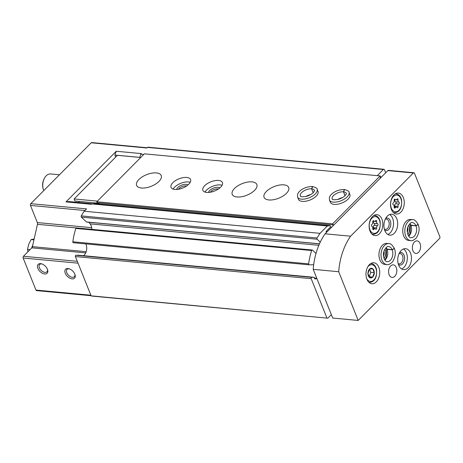 <?xml version="1.0" encoding="UTF-8"?>
<svg xmlns="http://www.w3.org/2000/svg" width="463" height="463" viewBox="0 0 463 463"><rect width="100%" height="100%" fill="white"/><g stroke="black" fill="none" stroke-linecap="round" stroke-linejoin="round"><path stroke-width="0.69" d="M92.484 203.772L68.721 201.55L65.972 201.903L91.147 204.258L94.255 203.546L330.05 225.643L330.57 226.951L326.05 231.506L326.438 232.478M65.972 201.903L116.248 151.251L141.423 153.606L140.827 154.208L143.727 154.48M377.258 175.662L383.364 169.51A1.262 0.822 -84.6 0 1 383.896 169.284A1.262 0.822 -84.6 0 1 384.493 169.823L385.679 172.792M91.066 295.724L36.565 290.614A1.262 0.822 -84.6 0 1 35.969 290.075L23.15 258.024A1.262 0.822 -84.6 0 1 23.451 256.271L31.814 247.844A2.107 1.366 -84.6 0 0 32.422 246.652L37.451 224.306A2.107 1.366 -84.6 0 0 37.341 222.576L30.483 205.422A1.262 0.822 -84.6 0 1 30.784 203.668L91.211 142.789L146.974 148.01L147.57 147.413A1.262 0.822 -84.6 0 1 148.102 147.188L383.896 169.284M320.257 242.132L317.161 239.232A0.839 0.544 -84.6 0 1 317.074 237.988A52.608 34.169 -84.6 0 1 320.014 233.335L84.22 211.238L86.546 208.894L30.784 203.668M320.014 233.335L327.295 225.996L91.5 203.899M47.423 269.258A6.314 3.768 -135.2 0 0 41.624 263.846A6.314 3.768 -135.2 0 0 37.578 267.464A6.314 3.768 -135.2 0 0 44.026 273.864A6.314 3.768 -135.2 0 0 47.614 269.79A6.314 3.768 -135.2 0 0 47.423 269.258M74.838 274.148A6.314 3.768 -135.2 0 0 69.033 268.737A6.314 3.768 -135.2 0 0 64.988 272.354A6.314 3.768 -135.2 0 0 71.435 278.755A6.314 3.768 -135.2 0 0 75.023 274.681A6.314 3.768 -135.2 0 0 74.838 274.148M91.211 142.789A1.262 0.822 -84.6 0 1 91.743 142.563L147.222 147.761M331.34 314.666L327.845 318.191L92.05 296.094L91.113 295.834L75.405 256.571A0.839 0.544 -84.6 0 1 75.417 255.703A0.839 0.544 -84.6 0 1 75.92 255.252L78.212 255.2A0.839 0.544 -84.6 0 1 78.253 255.2A0.839 0.544 -84.6 0 1 78.293 255.206M85.788 243.897A7.576 4.919 -84.6 0 1 83.485 255.692M309.053 264.813L73.339 242.728A0.839 0.544 -84.6 0 1 73.299 242.722A0.839 0.544 -84.6 0 1 72.836 241.784A52.608 34.169 -84.6 0 1 75.839 228.433A0.839 0.544 -84.6 0 1 76.412 227.912L312.207 250.008A0.839 0.544 -84.6 0 1 312.438 250.118L315.998 253.446M318.833 245.297L90.129 223.861A7.576 4.919 -84.6 0 1 91.807 229.353M90.129 223.861L88.803 222.257M319.453 243.874L86.749 222.066A0.839 0.544 -84.6 0 1 86.512 221.951L81.366 217.135A0.839 0.544 -84.6 0 1 81.28 215.891A52.608 34.169 -84.6 0 1 84.22 211.238M327.845 318.191L91.113 295.834M326.901 317.931L311.2 278.662A0.839 0.544 -84.6 0 1 311.211 277.8A0.839 0.544 -84.6 0 1 311.715 277.343L314.007 277.296A0.839 0.544 -84.6 0 1 314.047 277.296A0.839 0.544 -84.6 0 1 314.516 278.124A0.839 0.544 -84.6 0 0 314.99 278.952A0.839 0.544 -84.6 0 0 315.089 278.946L316.912 278.593M313.683 264.72L309.134 264.819A0.839 0.544 -84.6 0 1 309.093 264.819A0.839 0.544 -84.6 0 1 308.63 263.875A52.608 34.169 -84.6 0 1 311.634 250.529A0.839 0.544 -84.6 0 1 312.207 250.008M327.295 225.996L330.05 225.643M139.67 157.414L140.827 154.208M116.248 151.251L114.876 155.047L139.687 157.374M114.876 155.047L115.686 157.073M69.473 268.881A5.174 3.091 -135.2 0 0 67.025 269.402A5.174 3.091 -135.2 0 0 68.524 275.242A5.174 3.091 -135.2 0 0 74.375 276.695A5.174 3.091 -135.2 0 0 74.873 274.246M42.064 263.991A5.174 3.091 -135.2 0 0 39.615 264.512A5.174 3.091 -135.2 0 0 41.114 270.351A5.174 3.091 -135.2 0 0 46.96 271.804A5.174 3.091 -135.2 0 0 47.463 269.356M43.759 190.594A10.522 6.835 -84.6 0 1 43.314 189.332A10.522 6.835 -84.6 0 1 44.332 178.434A10.522 6.835 -84.6 0 1 50.617 173.955L59.455 174.782M43.314 189.332L43.111 188.644A9.231 5.996 -84.6 0 1 44.008 179.077L44.332 178.434M27.965 251.722L27.514 249.43L28.654 244.435L31.079 239.562L34.007 239.041M31.079 239.562L33.955 239.828M27.514 249.43L30.008 249.667M32.89 244.574L31.646 248.012M32.885 244.591A9.468 6.152 95.4 0 0 32.798 244.823A9.468 6.152 95.4 0 0 32.15 247.387M99.348 204.027L98.932 202.973M358.183 320.437L332.694 318.046L313.214 269.339A52.608 34.169 -84.6 0 1 325.113 233.809L334.286 224.567L332.99 224.908L97.195 202.811L96.784 201.775L144.363 153.838L380.158 175.934L380.574 176.97L379.828 178.683L387.867 170.587A1.262 0.822 -84.6 0 1 388.399 170.361L413.887 172.751A1.262 0.822 -84.6 0 1 414.483 173.289L439.85 236.709A1.262 0.822 -84.6 0 1 439.549 238.457L358.183 320.437L338.702 271.729A52.608 34.169 -84.6 0 1 350.607 236.199L413.355 172.977A1.262 0.822 -84.6 0 1 413.887 172.751M374.283 272.684L372.698 277.071L369.52 277.476L367.929 273.5L369.515 269.113L372.686 268.702L374.283 272.684L370.776 272.354L369.19 276.741L372.698 277.071M372.692 268.702A4.862 3.154 -84.6 0 1 373.357 276.22A4.862 3.154 -84.6 0 1 368.357 275.861A4.862 3.154 -84.6 0 1 368.855 269.964A4.862 3.154 -84.6 0 1 372.692 268.702M313.214 269.339L338.702 271.729M325.113 233.809L350.607 236.199M334.286 224.567L379.828 178.683M366.91 279.247A10.522 6.835 -84.6 0 1 367.165 268.112A10.522 6.835 -84.6 0 1 373.838 262.776A10.522 6.835 -84.6 0 1 379.66 273.893A10.522 6.835 -84.6 0 1 371.876 283.732A10.522 6.835 -84.6 0 1 366.91 279.247M412.932 250.772A6.314 4.098 -84.6 0 1 413.083 244.094A6.314 4.098 -84.6 0 1 417.088 240.887A6.314 4.098 -84.6 0 1 420.583 247.56A6.314 4.098 -84.6 0 1 415.913 253.464A6.314 4.098 -84.6 0 1 412.932 250.772M398.655 265.154A10.522 6.835 -84.6 0 1 398.909 254.019A10.522 6.835 -84.6 0 1 405.588 248.683A10.522 6.835 -84.6 0 1 411.41 259.801A10.522 6.835 -84.6 0 1 403.626 269.634A10.522 6.835 -84.6 0 1 398.655 265.154M389.14 274.738A6.314 4.098 -84.6 0 1 389.29 268.06A6.314 4.098 -84.6 0 1 393.301 264.859A6.314 4.098 -84.6 0 1 396.791 271.526A6.314 4.098 -84.6 0 1 392.12 277.43A6.314 4.098 -84.6 0 1 389.14 274.738M386.906 264.581L384.834 264.39A10.522 6.835 -84.6 0 1 379.868 259.905A10.522 6.835 -84.6 0 1 380.123 248.77A10.522 6.835 -84.6 0 1 386.796 243.434L388.868 243.631A10.522 6.835 95.4 0 0 381.084 253.469A10.522 6.835 95.4 0 0 386.906 264.581C388.266 265.056 390.147 264.142 392.531 261.844C395.425 257.202 396.056 252.757 394.412 248.509M410.698 240.615L408.626 240.419A10.522 6.835 -84.6 0 1 403.661 235.933A10.522 6.835 -84.6 0 1 403.915 224.804A10.522 6.835 -84.6 0 1 410.588 219.468L412.66 219.659A10.522 6.835 95.4 0 0 404.876 229.498A10.522 6.835 95.4 0 0 410.698 240.615C412.058 241.084 413.934 240.175 416.324 237.872C419.218 233.23 419.843 228.786 418.199 224.538M384.875 230.69A10.522 6.835 -84.6 0 1 385.123 219.555A10.522 6.835 -84.6 0 1 391.802 214.219A10.522 6.835 -84.6 0 1 397.624 225.331A10.522 6.835 -84.6 0 1 389.84 235.169A10.522 6.835 -84.6 0 1 384.875 230.69M391.443 209.56A10.522 6.835 -84.6 0 1 391.692 198.424A10.522 6.835 -84.6 0 1 398.371 193.094A10.522 6.835 -84.6 0 1 404.193 204.206A10.522 6.835 -84.6 0 1 396.409 214.045A10.522 6.835 -84.6 0 1 391.443 209.56M370.03 231.135A10.522 6.835 -84.6 0 1 370.284 220A10.522 6.835 -84.6 0 1 376.957 214.664A10.522 6.835 -84.6 0 1 382.779 225.782A10.522 6.835 -84.6 0 1 374.995 235.615A10.522 6.835 -84.6 0 1 370.03 231.135M372.756 228.462A1.765 1.146 95.4 0 0 371.911 226.355A1.013 0.654 95.4 0 1 371.401 225.446A1.013 0.654 95.4 0 1 371.911 224.405A1.765 1.146 95.4 0 0 372.75 222.084A1.013 0.654 95.4 0 1 373.473 220.706A1.013 0.654 95.4 0 1 373.861 220.961A1.765 1.146 95.4 0 0 374.532 221.407A1.765 1.146 95.4 0 0 375.539 220.747A1.013 0.654 95.4 0 1 376.112 220.371A1.013 0.654 95.4 0 1 376.65 221.58A1.765 1.146 95.4 0 0 377.495 223.687A1.013 0.654 95.4 0 1 378.005 224.601A1.013 0.654 95.4 0 1 377.495 225.643A1.765 1.146 95.4 0 0 376.656 227.964A1.013 0.654 95.4 0 1 375.933 229.335A1.013 0.654 95.4 0 1 375.545 229.081A1.765 1.146 95.4 0 0 374.874 228.635A1.765 1.146 95.4 0 0 373.867 229.295A1.013 0.654 95.4 0 1 373.294 229.677A1.013 0.654 95.4 0 1 372.756 228.462M394.169 206.892A1.765 1.146 95.4 0 0 393.324 204.785A1.013 0.654 95.4 0 1 392.815 203.87A1.013 0.654 95.4 0 1 393.324 202.829A1.765 1.146 95.4 0 0 394.158 200.508A1.013 0.654 95.4 0 1 394.887 199.136A1.013 0.654 95.4 0 1 395.269 199.391A1.765 1.146 95.4 0 0 395.946 199.837A1.765 1.146 95.4 0 0 396.953 199.177A1.013 0.654 95.4 0 1 397.526 198.795A1.013 0.654 95.4 0 1 398.064 200.01A1.765 1.146 95.4 0 0 398.903 202.117A1.013 0.654 95.4 0 1 399.413 203.025A1.013 0.654 95.4 0 1 398.909 204.067A1.765 1.146 95.4 0 0 398.07 206.388A1.013 0.654 95.4 0 1 397.347 207.765A1.013 0.654 95.4 0 1 396.959 207.511A1.765 1.146 95.4 0 0 396.287 207.059A1.765 1.146 95.4 0 0 395.28 207.725A1.013 0.654 95.4 0 1 394.707 208.101A1.013 0.654 95.4 0 1 394.169 206.892M389.684 214.519A10.522 6.835 -84.6 0 1 393.481 224.943A10.522 6.835 -84.6 0 1 387.815 234.481M385.72 218.322A6.314 4.098 -84.6 0 1 390.76 224.688A6.314 4.098 -84.6 0 1 384.626 230.007M385.274 219.219A5.174 3.363 -84.6 0 1 386.298 219.074A5.174 3.363 -84.6 0 1 389.163 224.538A5.174 3.363 -84.6 0 1 385.332 229.376A5.174 3.363 -84.6 0 1 384.348 229.046M408.673 225.209A6.314 4.098 -84.6 0 1 407.81 234.423M407.776 227.292A5.174 3.363 -84.6 0 1 407.313 232.206M384.88 249.175A6.314 4.098 -84.6 0 1 384.018 258.395M383.983 251.264A5.174 3.363 -84.6 0 1 383.52 256.178M403.47 248.99A10.522 6.835 -84.6 0 1 407.266 259.407A10.522 6.835 -84.6 0 1 401.6 268.945M399.505 252.786A6.314 4.098 -84.6 0 1 404.546 259.153A6.314 4.098 -84.6 0 1 398.411 264.477M399.06 253.683A5.174 3.363 -84.6 0 1 400.084 253.539A5.174 3.363 -84.6 0 1 402.949 259.008A5.174 3.363 -84.6 0 1 399.118 263.846A5.174 3.363 -84.6 0 1 398.134 263.511M394.684 206.915A1.013 0.654 -84.6 0 0 394.76 206.081A1.765 1.146 -84.6 0 1 395.593 203.755A1.013 0.654 -84.6 0 0 396.102 202.713A1.013 0.654 -84.6 0 0 395.593 201.804A1.765 1.146 -84.6 0 1 394.748 199.727M369.491 269.148L370.776 272.354M373.271 228.485A1.013 0.654 -84.6 0 0 373.346 227.651A1.765 1.146 -84.6 0 1 374.185 225.331A1.013 0.654 -84.6 0 0 374.689 224.289A1.013 0.654 -84.6 0 0 374.179 223.374A1.765 1.146 -84.6 0 1 373.334 221.297M380.54 176.878L381.529 176.97M326.05 231.506L327.283 231.622M330.57 226.951L331.803 227.067M332.99 224.908L332.579 223.872L380.158 175.934M96.784 201.775L332.579 223.872M158.971 181.403A13.259 6.251 158.2 0 1 146.105 187.758A13.259 6.251 158.2 0 1 136.626 185.391A13.259 6.251 158.2 0 1 146.615 174.661A13.259 6.251 158.2 0 1 161.24 175.541A13.259 6.251 158.2 0 1 158.971 181.403M188.765 184.199A10.522 4.96 158.2 0 1 178.556 189.24A10.522 4.96 158.2 0 1 171.026 187.359A10.522 4.96 158.2 0 1 178.955 178.845A10.522 4.96 158.2 0 1 190.565 179.546A10.522 4.96 158.2 0 1 188.765 184.199M220.625 187.185A10.522 4.96 158.2 0 1 210.416 192.226A10.522 4.96 158.2 0 1 202.892 190.345A10.522 4.96 158.2 0 1 210.821 181.832A10.522 4.96 158.2 0 1 222.431 182.532A10.522 4.96 158.2 0 1 220.625 187.185M254.563 190.362A13.259 6.251 158.2 0 1 241.698 196.711A13.259 6.251 158.2 0 1 232.218 194.344A13.259 6.251 158.2 0 1 242.207 183.62A13.259 6.251 158.2 0 1 256.832 184.5A13.259 6.251 158.2 0 1 254.563 190.362M286.429 193.349A13.259 6.251 158.2 0 1 273.564 199.698A13.259 6.251 158.2 0 1 264.078 197.331A13.259 6.251 158.2 0 1 274.067 186.606A13.259 6.251 158.2 0 1 288.698 187.486A13.259 6.251 158.2 0 1 286.429 193.349M317.126 189.245L318.023 191.485A10.522 4.96 158.2 0 1 316.217 196.138A10.522 4.96 158.2 0 1 306.008 201.179A10.522 4.96 158.2 0 1 298.485 199.304L297.587 197.064A10.522 4.96 -21.8 0 0 309.197 197.759A10.522 4.96 -21.8 0 0 317.126 189.245C317.508 188.499 316.032 187.602 312.699 186.543M348.992 192.232L349.889 194.472A10.522 4.96 158.2 0 1 348.083 199.125A10.522 4.96 158.2 0 1 337.874 204.166A10.522 4.96 158.2 0 1 330.35 202.29L329.453 200.045A10.522 4.96 -21.8 0 0 341.063 200.745A10.522 4.96 -21.8 0 0 348.992 192.232C349.368 191.485 347.892 190.582 344.565 189.529M99.053 203.28L74.948 201.023L74.121 198.957L117.423 155.331L140.717 157.513M79.225 202.534L78.762 201.382M74.121 198.957L97.415 201.139M205.022 192.093A10.522 4.96 158.2 0 1 212.61 186.311A10.522 4.96 158.2 0 1 222.09 185.264M208.506 192.452A6.314 2.975 158.2 0 1 213.35 188.157A6.314 2.975 158.2 0 1 219.821 187.932M210.295 192.243A5.174 2.437 158.2 0 1 218.38 189.008M173.156 189.107A10.522 4.96 158.2 0 1 180.749 183.325A10.522 4.96 158.2 0 1 190.229 182.277M176.646 189.465A6.314 2.975 158.2 0 1 181.484 185.171A6.314 2.975 158.2 0 1 187.955 184.945M178.429 189.257A5.174 2.437 158.2 0 1 186.52 186.022M345.08 195.693L343.534 191.827L344.559 189.558M345.033 195.733L343.471 191.821L344.368 189.541M313.214 192.706L311.668 188.84L312.699 186.572M313.173 192.747L311.605 188.835L312.508 186.554M410.334 224.995L415.948 225.788L418.089 224.335M408.713 236.188A7.576 4.919 95.4 0 0 410.878 225.377L410.374 225.087M410.878 225.377L415.977 225.857L418.182 224.561M386.547 248.961L392.155 249.76L394.297 248.307M384.921 260.16A7.576 4.919 95.4 0 0 387.085 249.349L386.582 249.059M387.085 249.349L392.184 249.829L394.389 248.533M383.364 169.51L147.57 147.413M35.969 290.075L90.864 295.22M23.15 258.024L78.044 263.169M23.451 256.271L77.304 261.317M31.814 247.844L85.724 252.896M32.422 246.652L86.199 251.693M37.451 224.306L76.233 227.941M37.341 222.576L91.686 227.669M30.483 205.422L84.926 210.526M311.2 278.662L75.405 256.571M311.715 277.343L75.92 255.252M314.007 277.296L78.212 255.2M316.808 278.332L314.516 278.118M308.63 263.875L72.836 241.784M311.634 250.529L75.839 228.433M319.487 243.787L86.512 221.951M317.161 239.232L81.366 217.135M317.074 237.988L81.28 215.891M387.867 170.587L413.355 172.977M373.687 215.567A9.468 6.152 -84.6 0 1 374.793 215.521L373.896 215.434M374.793 215.521C377.403 215.885 379.18 217.813 380.123 221.297C380.765 229.376 378.398 233.734 373.022 234.376A9.468 6.152 -84.6 0 1 371.951 234.122M369.943 229.816A8.415 5.469 -84.6 0 1 374.694 216.655A8.415 5.469 -84.6 0 1 379.469 228.595A8.415 5.469 -84.6 0 1 369.943 229.816M395.101 193.997A9.468 6.152 -84.6 0 1 396.201 193.945L395.309 193.864M396.201 193.945C398.811 194.31 400.588 196.237 401.537 199.727C402.173 207.806 399.806 212.164 394.435 212.801A9.468 6.152 -84.6 0 1 393.359 212.552M391.357 208.246A8.415 5.469 -84.6 0 1 396.108 195.085A8.415 5.469 -84.6 0 1 400.883 207.025A8.415 5.469 -84.6 0 1 391.357 208.246M370.741 263.569A9.468 6.152 -84.6 0 1 371.193 263.586L370.776 263.545M371.193 263.586C373.803 263.951 375.58 265.878 376.529 269.368C377.166 277.447 374.798 281.805 369.428 282.442A9.468 6.152 -84.6 0 1 368.976 282.378M367.778 266.844A8.415 5.469 -84.6 0 1 375.499 267.51A8.415 5.469 -84.6 0 1 374.388 279.392A8.415 5.469 -84.6 0 1 366.679 278.61M396.143 199.831L398.064 200.01M395.593 201.804L398.903 202.117M394.459 199.316L395.269 199.391M394.21 207.627L395.28 207.725M394.76 206.081L398.07 206.388M395.593 203.755L398.909 204.067M374.729 221.401L376.65 221.58M374.179 223.374L377.495 223.687M373.051 220.886L373.861 220.961M372.796 229.197L373.867 229.295M373.346 227.651L376.656 227.964M374.185 225.331L377.495 225.643M342.626 197.568A7.576 3.571 -21.8 0 0 337.741 199.524M343.471 191.821A7.576 3.571 -21.8 0 0 335.415 194.084A7.576 3.571 -21.8 0 0 332.185 198.951C332.822 198.789 330.617 200.357 338.007 199.46C346.359 196.966 346.874 192.591 346.255 193.326A7.576 3.571 -21.8 0 0 343.534 191.827M310.76 194.582A7.576 3.571 -21.8 0 0 305.881 196.538M311.605 188.835A7.576 3.571 -21.8 0 0 303.549 191.097A7.576 3.571 -21.8 0 0 300.325 195.971C300.962 195.803 298.751 197.371 306.141 196.474C314.499 193.98 315.008 189.604 314.389 190.339A7.576 3.571 -21.8 0 0 311.668 188.84M410.849 225.307A7.576 4.919 95.4 0 0 409.888 223.641M415.948 225.788A7.576 4.919 95.4 0 0 412.388 222.593C411.52 221.933 410.102 223.172 408.129 226.309C405.443 232.594 409.564 238.676 410.97 237.681A7.576 4.919 95.4 0 0 415.774 233.856A7.576 4.919 95.4 0 0 415.977 225.857M387.056 249.279A7.576 4.919 95.4 0 0 386.096 247.612M392.155 249.76A7.576 4.919 95.4 0 0 388.596 246.565C387.728 245.905 386.31 247.144 384.342 250.275C381.651 256.566 385.772 262.643 387.184 261.647A7.576 4.919 95.4 0 0 391.982 257.827A7.576 4.919 95.4 0 0 392.184 249.829M314.047 277.296L78.253 255.2M309.093 264.819L73.299 242.722M373.022 234.376L372.13 234.29M394.435 212.801L393.538 212.72M369.428 282.442L369.011 282.407M394.233 199.675L395.946 199.837M394.169 206.863L396.287 207.059M372.819 221.25L374.532 221.407M372.761 228.438L374.874 228.635M329.453 200.045L329.384 197.481C330.704 193.615 336.601 189.517 344.374 189.512M297.587 197.064L297.524 194.495C298.838 190.629 304.735 186.531 312.508 186.525M410.311 225.006L409.697 223.826M408.563 235.968L410.131 233.491L410.345 225.099M412.66 219.659C414.055 219.207 415.878 220.764 418.118 224.323M386.518 248.978L385.91 247.798M384.77 259.94L386.339 257.457L386.553 249.065M388.868 243.631C390.268 243.179 392.086 244.73 394.326 248.295"/></g></svg>
